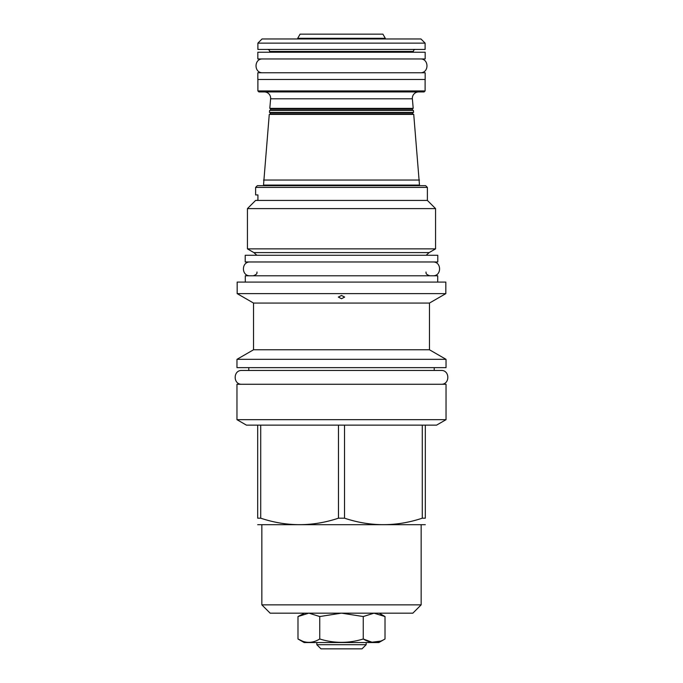 <?xml version="1.0" encoding="UTF-8"?>
<svg xmlns="http://www.w3.org/2000/svg" width="683" height="683" viewBox="0 0 683 683"><rect width="100%" height="100%" fill="white"/><g stroke="black" fill="none" stroke-linecap="round" stroke-linejoin="round"><path stroke-width="1.02" d="M316.827 644.692L366.173 644.692L362.016 648.85L320.984 648.85L316.827 644.692L316.827 642.549M366.173 644.692L366.173 642.549M304.157 642.549L378.843 642.549L385.016 638.989C377.759 643.463 370.51 643.463 363.254 638.989C348.748 643.463 334.252 643.463 319.746 638.989C312.49 643.463 305.241 643.463 297.984 638.989L304.157 642.549M382.121 615.059L385.016 616.544L373.968 613.18L363.254 616.544L363.254 638.989L372.004 642.216L380.559 641.124M379.185 613.18L385.016 616.544L385.016 638.989M412.839 613.18L270.161 613.18L261.845 604.865L421.155 604.865L412.839 613.18M344.966 613.18L338.025 613.18M373.968 613.18L372.201 613.18M370.203 613.18L368 613.18M356.167 613.18L354.042 613.18M351.335 613.18L348.176 613.18M310.782 613.18L307.265 613.18L308.759 613.18L297.984 616.544L297.984 638.989L302.441 641.124M304.481 613.18L297.984 616.544M334.815 613.18L331.648 613.18M328.557 613.18L325.569 613.18M319.951 613.18L317.373 613.18M314.974 613.18L312.771 613.18M257.687 524.689L425.313 524.689M338.469 518.184L344.531 518.184C370.451 526.824 396.362 526.824 422.282 518.184L425.313 518.184C425.313 526.824 425.313 526.824 425.313 518.184C425.313 526.824 425.313 526.824 425.313 518.184L425.313 425.133L338.469 425.133L338.469 518.184C312.549 526.824 286.638 526.824 260.718 518.184L257.687 518.184C257.687 526.824 257.687 526.824 257.687 518.184C257.687 526.824 257.687 526.824 257.687 518.184L257.687 425.133L260.718 425.133L260.718 518.184M425.313 425.133L436.574 425.133L446.033 419.678L236.967 419.678L246.426 425.133L257.687 425.133M344.531 425.133L344.531 518.184M338.469 425.133L260.718 425.133M446.033 419.678L446.033 384.273L236.967 384.273L236.967 419.678M236.967 367.642L446.033 367.642L446.033 359.335L236.967 359.335L236.967 367.642M253.53 349.773L253.53 303.064L429.47 303.064L429.47 349.773L253.53 349.773L236.967 359.335M429.47 303.064L445.828 293.622L237.172 293.622L253.53 303.064M341.5 295.466L344.65 297.071L341.5 298.727L338.35 297.071L341.5 295.466M445.828 293.622L445.828 282.088L237.172 282.088L237.172 293.622M245.282 282.088L245.282 275.787L437.718 275.787L437.718 282.088M245.214 261.973L437.786 261.973L437.786 255.271L245.214 255.271L245.214 261.973M427.387 187.415L255.613 187.415L257.354 185.674L425.646 185.674L427.387 187.415L427.387 200.426L435.566 208.605L435.566 248.868L429.137 252.59L253.863 252.59L256.876 255.271M253.863 252.59L247.434 248.868L435.566 248.868M435.566 208.605L247.434 208.605L247.434 248.868M255.613 187.415L255.613 194.928L257.926 194.928L257.926 200.29L255.613 200.426L427.387 200.426M418.875 185.674L419.482 185.067L263.518 185.067L264.125 185.674M263.518 185.067L269.264 114.403L413.736 114.403L419.482 185.067M263.518 180.039L419.482 180.039M412.797 112.388L412.797 114.403M270.203 112.388L270.203 114.403M269.444 112.388L413.556 112.388L413.386 110.373L269.614 110.373L269.444 112.388M412.447 108.366L412.447 110.373M270.553 108.366L270.553 110.373M269.794 108.366L413.206 108.366L412.37 98.787L270.63 98.787L269.794 108.366M418.645 91.94A6.301 6.301 0 0 0 412.37 98.787M264.355 91.94A6.301 6.301 0 0 1 270.63 98.787M257.892 90.933L425.108 90.933L424.109 91.94L258.891 91.94L257.892 90.933L257.892 79.467M425.108 90.933L425.108 79.467M257.824 79.467L425.176 79.467L425.176 72.765L257.824 72.765L257.824 79.467M257.824 58.951L425.176 58.951L425.176 52.241L257.824 52.241L257.824 58.951M267.608 49.432A2.015 2.015 0 0 1 269.623 51.438L269.623 52.241M415.392 49.432A2.015 2.015 0 0 0 413.377 51.438L413.377 52.241M425.108 49.432L257.892 49.432L257.892 43.123L425.108 43.123L425.108 49.432M257.892 43.123L262.05 38.965L420.95 38.965L425.108 43.123M385.306 38.308L382.907 34.15L300.093 34.15L297.694 38.308L385.306 38.308L385.306 38.965M297.694 38.308L297.694 38.965M422.282 425.133L422.282 518.184M341.218 613.18L319.746 616.544L309.023 613.18M363.254 616.544L341.722 613.18M319.746 616.544L319.746 638.989M434.226 367.642L434.226 370.459L441.133 370.459L241.867 370.459C232.954 370.032 232.954 384.7 241.867 384.273M441.133 370.459C450.046 370.032 450.046 384.7 441.133 384.273M241.867 370.459L248.774 370.459L248.774 367.642M250.115 261.973C241.201 261.546 241.201 276.214 250.115 275.787M432.885 261.973C441.799 261.546 441.799 276.214 432.885 275.787M262.716 58.951C253.811 58.525 253.811 73.192 262.716 72.765M420.284 58.951C429.189 58.525 429.189 73.192 420.284 72.765M412.395 113.993L270.605 113.993M412.395 112.789L270.605 112.789M412.045 109.972L270.955 109.972M412.045 108.768L270.955 108.768M413.377 51.438L269.623 51.438M261.845 525.073L261.845 604.865M421.155 525.073L421.155 604.865M429.47 349.773L446.033 359.335M425.979 272.03C426.482 272.491 424.57 273.874 429.735 275.787M257.021 272.03C256.518 272.491 258.43 273.874 253.265 275.787M429.137 252.59L426.124 255.271M255.613 200.426L247.434 208.605"/></g></svg>
